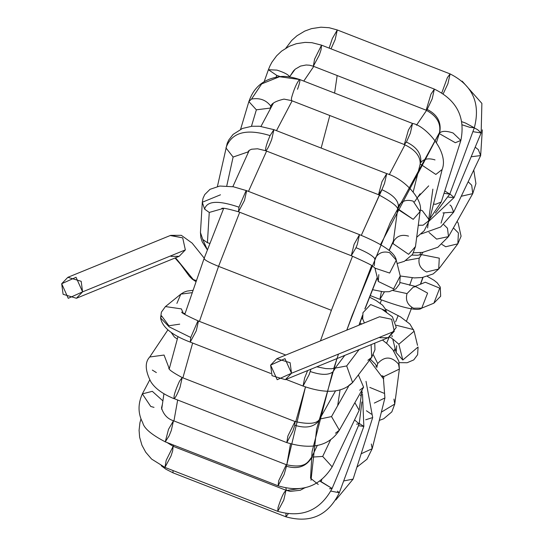 <?xml version="1.0" encoding="UTF-8"?>
<svg xmlns="http://www.w3.org/2000/svg" width="544" height="544" viewBox="0 0 544 544"><rect width="100%" height="100%" fill="white"/><g stroke="black" fill="none" stroke-linecap="round" stroke-linejoin="round"><path stroke-width="0.82" d="M291.516 373.252L284.961 358.659L270.62 365.112L277.175 379.712L291.516 373.252L285.342 379.658L272.027 375.68L270.62 365.112L276.794 358.714L290.108 362.685L291.516 373.252L394.278 331.303L391.632 319.26L379.556 316.758L391.632 319.26L394.278 331.303L291.516 373.252M285.342 379.658L388.11 337.702L394.278 331.303L388.11 337.702L379.936 337.756M385.533 311.624L385.084 310.461L370.661 304.552L385.084 310.461L385.533 311.624M379.202 316.907L276.794 358.714M193.297 279.548L189.421 276.325L193.297 279.548L175.556 257.795L193.297 279.548L196.153 280.52L193.297 279.548M310.882 369.233L310.209 371.518C321.246 375.258 328.889 375.292 333.132 371.634C328.889 375.292 321.246 375.258 310.209 371.518L309.101 374.728L303.069 386.056L304.66 377.944L307.625 370.566L304.66 377.944L303.069 386.056C325.802 394.046 342.312 392.877 352.594 382.541L346.684 365.935L335.213 368.098L346.684 365.935L359.122 349.54L346.684 365.935L352.594 382.541L371.715 357.333L371.103 344.644L371.715 357.333L367.894 360.278M352.594 382.541L348.765 385.485M333.132 371.634L335.464 367.989L331.48 368.757L325.802 368.594L316.792 366.819M181.737 312.1C181.166 312.705 186.742 315.676 198.458 321.021L197.622 321.592L190.747 337.47L190.244 342.108L190.747 337.47L169.177 326.862L160.589 317.961L161.541 315.826L160.589 317.961L169.177 326.862L190.747 337.47L197.622 321.592L198.458 321.021L196.282 330.779L190.244 342.108L270.817 373.497M179.704 324.156L168.912 325.754L161.541 315.826M183.423 313.473L181.37 308.89L165.458 306.578L181.37 308.89L183.423 313.473M165.39 306.632L161.398 312.134L160.589 317.961C162.18 327.189 172.067 335.233 190.244 342.108M191.944 292.686L180.812 294.141L191.944 292.686M176.895 303.389L180.812 294.141L165.458 306.578M185.042 313.596L184.26 313.317M335.417 391.109L319.648 419.077C317.152 423.762 308.938 424.578 295.018 421.532L294.76 425.245C305.884 428.679 313.983 427.122 319.056 420.566C313.983 427.122 305.884 428.679 294.76 425.245L292.835 431.283L286.804 442.612L287.871 436.07L295.018 421.532L287.871 436.07L286.804 442.612C317.03 451.676 331.459 442.354 339.361 430.188L331.52 416.582L319.648 419.077L331.52 416.582L348.486 386.485L331.52 416.582L339.361 430.188L363.603 387.199L358.387 374.904L363.603 387.199L359.706 390.211M339.361 430.188L335.464 433.208M168.946 367.894C168.021 369.118 172.441 372.348 182.192 377.577L180.016 387.335C177.534 393.754 175.59 397.528 174.182 398.65C173.42 396.508 175.188 390.694 179.486 381.215L182.192 377.577L179.486 381.215C175.188 390.694 173.42 396.508 174.182 398.65L286.804 442.612M169.184 368.438L164.05 355.048L149.743 356.993L164.05 355.048L169.184 368.438M156.373 372.579L152.327 370.09M177.276 339.007L174.427 337.049L171.21 332.54M354.865 402.689L359.156 410.285L354.865 402.689M330.752 439.532L322.687 456.436L332.166 466.861L322.687 456.436L330.752 439.532M162.35 404.464L161.514 407.918C163.567 414.623 167.552 418.9 173.475 420.75L168.524 429.304L173.475 420.75L286.3 464.698L278.705 480.726L286.3 464.698C306.32 469.057 308.156 461.23 311.746 457.116L322.687 456.436L311.746 457.116L317.397 445.271M311.515 457.919C305.993 466.684 297.65 469.465 286.47 466.262C297.65 469.465 305.993 466.684 311.515 457.919M278.705 480.726L278.086 485.785L278.705 480.726M286.3 464.698L286.47 466.262L284.118 474.456L278.086 485.785C301.764 492.966 319.797 486.656 332.173 466.854L359.156 410.285L362.093 389.871M168.524 429.304L165.26 441.837L168.524 429.304M173.475 420.75L171.292 430.508L169.075 435.914L165.26 441.837L278.086 485.785M162.778 400.772L152.32 391.333L142.344 393.883L152.32 391.333L162.778 400.772M154.006 407.368L150.742 406.47L142.344 393.883C137.802 404.07 137.945 413.705 142.773 422.797C144.065 428.38 151.558 434.724 165.26 441.837M361.903 401.968L359.203 423.871L354.552 419.941L359.203 423.871L356.599 424.143M359.203 423.871L332.119 488.478L319.954 481.182L321.055 481.596L321.81 479.794L321.055 481.596L332.119 488.478L329.514 488.75M304.735 487.852L300.24 490.273L290.224 491.382L285.974 490.26L283.798 500.018L277.766 511.346L278.025 507.627C281.364 497.155 284.084 491.456 286.171 490.552L305.347 487.71L286.171 490.552C284.084 491.456 281.364 497.155 278.025 507.627L277.76 511.346M285.974 490.26L173.155 446.311L166.185 460.319L164.941 467.398L166.185 460.319L173.155 446.311L172.652 450.942L170.972 456.069L164.941 467.398L277.766 511.346C302.042 518.194 320.164 510.571 332.119 488.478M358.435 425.707L363.848 426.421L358.435 425.707M359.36 423.49L363.848 426.421L362.508 394.067M330.908 491.103L339.313 492.748L330.908 491.103M286.001 513.624L285.872 516.8L286.001 513.624M337.45 491.144L339.313 492.748L363.848 426.421M172.999 470.533L173.053 472.852L172.999 470.533M288.17 513.937L285.872 516.8C310.345 523.6 328.161 515.583 339.313 492.748M365.697 419.771L372.688 417.561L365.697 419.771M366.432 410.768L371.436 414.181M343.672 480.964L353.104 479.108L343.672 480.964M374.32 403.07L384.907 397.963L374.32 403.07M369.811 387.416L384.044 393.264M361.168 453.757L372.198 448.705L361.168 453.757M371.328 444.006L372.198 448.705L384.907 397.963L383.459 378.855L369.526 360.216M373.327 354.776L377.699 363.528L373.327 354.776M376.876 366.656L376.856 367.547L376.876 366.656M382.092 375.72L383.86 376.577L399.364 369.07L383.86 376.577L383.534 379.052L383.86 376.577L382.092 375.72M370.308 359.19L375.503 364.303L376.917 366.806L377.699 363.528C384.622 356.068 391.571 356.266 398.562 364.126L399.364 369.07L398.868 361.291L392.884 349.785L387.403 344.005L382.459 340.014M381.351 412.168L394.76 404.049L381.351 412.168M393.958 399.099L394.76 404.042L399.364 369.07M393.19 339.327L398.84 344.236L414.113 331.228L398.84 344.236L402.805 360.019L418.078 347.011L402.805 360.019L398.84 344.236L393.19 339.327M396.324 325.271L413.569 329.61M392.72 338.939L396.134 352.519L402.805 360.019L396.134 352.519L396.658 345.698M392.17 336.743L391.925 335.424M417.534 345.392L414.113 331.228L409.958 324.081L400.411 316.826L385.472 309.094M384.431 291.89L379.943 299.343L381.412 291.591L379.943 299.343L370.144 295.528M393.054 290.571L407.014 293.597L393.054 290.571M379.943 299.343C404.471 308.387 418.397 311.318 421.736 308.142L427.598 293.1L415.555 286.525L427.598 293.1L421.736 308.142L413.562 308.196C407.51 305.068 405.328 300.206 407.014 293.597L413.182 287.191L415.976 286.559L400.139 282.547M427.387 276.42L434.078 280.31L437.26 282.88L440.273 287.076L440.654 296.249L433.874 303.185L439.736 288.143L425.32 282.234L439.736 288.143L433.874 303.185L421.736 308.142M405.851 260.556L419.247 258.128L405.851 260.556M400.241 275.992L414.338 277.909L422.239 277.515L433.14 273.938L438.709 269.035L439.28 258.169L421.335 254.592L439.28 258.169L438.709 269.035L426.584 271.966C420.485 268.892 418.037 264.275 419.247 258.128L421.586 254.483L417.595 255.252L412.053 255.102M438.709 269.035L457.837 243.828L458.408 232.961L453.41 227.916L458.408 232.961L457.837 243.828L445.713 246.758L441.912 244.419M413.508 252.77L422.498 252.409L437.832 247.282L448.508 236.606L447.467 228.235L443.822 224.665L447.467 228.235L448.508 236.606L436.635 239.108L428.985 232.438M448.508 236.606L472.75 193.616L471.709 185.239L468.166 181.744L471.709 185.239L472.75 193.616L461.251 196.255M421.178 233.968L440.688 226.998L453.669 212.146L451.357 206.224L449.997 205.02L451.357 206.224L453.669 212.146L442.945 212.908M453.669 212.146L480.651 155.577L478.339 149.654L475.191 147.179L478.339 149.654L480.651 155.577L471.172 156.767M429.27 220.864L454.07 197.567L449.861 193.888L454.07 197.567L448.514 197.159M454.07 197.567L481.148 132.96L477.659 129.696L474.273 127.894L477.659 129.696L481.148 132.96L472.879 131.662M444.788 190.951L449.779 194.12L444.04 193.304L449.779 194.12L474.314 127.792L469.724 127.303L462.393 124.896L469.724 127.303L474.314 127.792L465.623 123.08L461.924 121.734M474.314 127.792C480.726 103.326 472.654 85.36 450.112 73.916L447.399 77.568L441.816 92.84L447.399 77.568L450.112 73.916L447.936 83.674L443.231 93.758M450.112 73.916L337.294 29.968L332.336 38.536L329.154 48.117L332.336 38.536L337.294 29.968L335.111 39.719L331.01 48.844M429.753 218.974L441.272 201.987L435.73 204.265L433.48 204.109L435.73 204.265L441.272 201.987L460.856 140.447L455.314 142.718L439.294 133.586L455.314 142.718L460.856 140.447L453.111 133.015C446.617 130.812 442.122 130.791 439.627 132.947C441.687 122.488 437.526 114.648 427.156 109.419C437.526 114.648 441.687 122.488 439.627 132.947M460.856 140.447C465.548 117.116 456.722 100.008 434.37 89.107L430.991 94.098L426.156 110.194L430.991 94.098L434.37 89.107L432.188 98.865L427.156 109.419L426.156 110.194C437.077 116.076 441.456 123.869 439.294 133.586L436.506 142.338M434.37 89.107L321.545 45.159L314.575 59.18L313.33 66.239L314.575 59.18L321.545 45.159L321.055 49.762L319.369 54.91L313.33 66.239L309.631 65.226L306.156 64.988L300.533 66.082L295.358 69.088L293.488 70.89L290.34 75.732M321.545 45.159L311.957 42.697L305.089 42.384L296.337 43.704L289.292 46.294L281.561 51.15L276.604 55.828L271.986 62.091L270.001 65.817L268.396 69.72L276.74 75.371L280.405 76.636L276.74 75.371L276.073 77.248L276.74 75.371L268.396 69.72L276.944 70.115C284.485 72.522 288.755 74.841 289.762 77.078M420.213 209.991L422.314 210.65L429.44 220.225L423.13 225.182L418.275 225.264L423.13 225.182L429.44 220.225L442.15 169.483L435.846 174.44L420.199 163.982L435.846 174.44L442.15 169.483C449.296 151.586 424.918 125.283 412.529 123.454L408.469 129.921L404.314 144.541L408.469 129.921L412.529 123.454L410.346 133.212L406.402 142.052C416.894 147.098 421.668 153.966 420.73 162.663C423.715 158.807 428.482 157.889 435.023 159.909M420.73 162.663C421.668 153.966 416.894 147.098 406.402 142.052L404.314 144.541C415.174 149.688 420.471 156.169 420.199 163.982L413.222 191.848M240.611 129.254L248.866 101.585L256.367 109.82L248.866 101.585C250.838 96.506 256.149 79.75 279.514 76.718C284.607 75.834 291.332 76.765 299.703 79.506L299.492 79.519C296.602 83.123 293.93 89.298 291.482 98.049L291.489 100.592L291.482 98.049C293.93 89.298 296.602 83.123 299.492 79.519L279.514 76.718L261.664 83.919L251.525 99.062L261.664 83.919L279.514 76.718L299.703 79.506L412.529 123.454M256.367 109.82L270.552 108.052L256.367 109.82L251.444 126.31L256.367 109.82M299.492 79.519C300.404 79.716 299.751 82.967 297.527 89.264M248.866 101.585L251.525 99.062C259.461 97.689 265.71 99.838 270.293 105.509M392.299 243.848L393.135 242.876L392.299 243.848M397.582 209.175L413.216 219.348L420.07 211.596C423.674 200.947 405.933 179.377 386.73 173.604L384.547 183.355L381.888 189.693C392.523 194.466 398.031 199.92 398.412 206.054C401.656 200.892 406.565 199.26 413.141 201.144L420.07 211.596L413.216 219.348L397.637 208.644L398.412 206.054C398.031 199.92 392.523 194.466 381.888 189.693L378.515 194.684L381.99 181.642L386.73 173.604L381.99 181.642L378.515 194.684C391.639 201.804 398.011 206.686 397.63 209.331L393.04 243.617L408.612 254.32L415.473 246.568L408.612 254.32L393.04 243.617L393.808 241.026C397.059 235.872 401.968 234.233 408.537 236.116M386.73 173.604L273.904 129.649L270.082 135.606C266.914 142.99 265.404 147.975 265.54 150.566L265.54 150.566C265.404 147.975 266.914 142.99 270.082 135.606C246.208 128.282 231.499 132.376 225.964 147.907L233.111 157.053L248.2 151.851L233.111 157.053L226.76 185.905L233.111 157.053L225.964 147.907C231.499 132.376 246.208 128.282 270.082 135.606L273.904 129.649L271.728 139.407C268.695 147.104 266.635 150.824 265.54 150.566M217.423 186.422L227.195 143.337L228.813 139.93L233.063 134.436L242.481 128.445L251.96 126.256L259.536 126.242L273.904 129.649M378.794 275.155L378.284 281.466L393.604 288.837L400.234 275.951L393.604 288.837L378.284 281.466L378.814 274.638M374.32 265.683L374.85 258.856C378.107 252.933 383.024 250.866 389.592 252.668L396.27 260.168L389.64 273.054L375.346 268.274L389.64 273.054L396.27 260.168L400.234 275.951L399.758 283.655L395.916 288.837L389.252 291.686L383.364 291.815L372.456 289.666M374.85 258.856C373.075 255.85 366.799 252.124 356.021 247.676C366.799 252.124 373.075 255.85 374.85 258.856M396.27 260.168C395.134 252.817 382.881 244.304 359.496 234.634L354.096 244.304L351.281 255.714L354.096 244.304L359.496 234.634L357.32 244.385L356.021 247.676L351.281 255.714C366.105 262.324 373.408 265.968 373.191 266.642L375.714 268.62M359.496 234.634L246.677 190.679L245.834 191.257L238.952 207.169L238.462 211.766L238.952 207.169C218.355 200.151 206.91 200.804 204.612 209.134L209.256 212.446L223.224 208.447L209.256 212.446L207.414 242.733L209.773 243.392L207.414 242.733L209.256 212.446L204.612 209.134C206.91 200.804 218.355 200.151 238.952 207.169L245.834 191.257L246.677 190.679L244.494 200.437L238.462 211.766C227.174 208.549 221.585 207.516 221.694 208.651M246.677 190.679L233.376 186.776L219.817 186.034L210.004 189.326L204.741 194.582L203.021 198.308L202.3 202.246L204.612 209.134L202.3 202.246L220.483 194.8M202.3 202.246L200.45 232.54L202.769 239.428L207.414 242.733L202.769 239.428L207.339 249.798L202.769 239.428L200.45 232.54L200.831 237.517L202.218 241.822L207.332 249.825M370.627 304.565L362.97 312.671L362.698 318.832L364.371 322.952M170.272 235.518L182.702 237.871L185.348 249.907L179.18 256.312L171.006 256.367M76.412 298.268L179.18 256.312L185.348 249.907L82.586 291.863L76.031 277.27L61.69 283.723L68.245 298.323L82.586 291.863L76.412 298.268L63.097 294.29L61.69 283.723L67.864 277.318L81.178 281.296L82.586 291.863L185.348 249.907L182.702 237.871L170.626 235.368L181.322 235.321L192.141 243.12L204.218 258.155M218.566 266.356L199.424 321.402L218.566 266.356L331.384 310.304L352.532 256.21L331.384 310.304L218.566 266.356L239.707 212.255L218.566 266.356C208.264 262.181 203.531 259.481 204.36 258.257L204.088 258.502L204.36 258.257C203.531 259.481 208.264 262.181 218.566 266.356M192.644 343.046L182.879 377.842L192.644 343.046M177.65 400.092L173.937 420.934L177.65 400.092M173.203 444.931L173.543 446.461L173.203 444.931M313.766 66.409L303.77 81.09L313.766 66.409M292.128 100.837L276.488 130.655L292.128 100.837M266.601 151.089L248.492 191.386L266.601 151.089M381.942 189.713L361.311 235.348L379.42 195.051M389.286 174.651L404.947 144.799L389.286 174.651M416.493 125.195L426.584 110.364L416.493 125.195M286.362 490.409L285.886 488.05L286.362 490.409M290.503 443.904L286.763 464.875L305.476 386.954L295.705 421.79M320.443 340.891L331.384 310.304L320.443 340.891M420.369 284.26L422.851 277.426L420.369 284.26M441.041 223.149L444.02 213.282L441.041 223.149M380.528 244.562L439.627 132.355L390.211 222.754L352.009 315.778L346.786 330.133L371.634 265.615M338.477 354.083L333.744 368.485M332.54 372.266L312.072 451.622L310.542 478.21L318.247 484.466M382.67 376.958L383.01 376.203L382.67 376.958M393.944 351.172L395.107 348.432L393.944 351.172M411.142 308.754L411.713 307.265M398.181 315.513L395.624 321.851M389.191 337.212L386.56 343.264L389.191 337.212M376.326 365.52L375.904 366.404L376.326 365.52M362.399 392.319L360.42 395.726M337.668 405.688L340.02 390.266M358.986 325.156L362.46 315.418M364.82 308.999L377.264 277.386L364.82 308.999M389.076 250.267L393.373 241.074L389.076 250.267M414.548 201.79L420.145 193.773M420.587 252.62L419.852 254.986L420.587 252.62M380.236 303.205L381.507 299.948L380.236 303.205M409.632 285.328L412.284 277.821M427.577 227.95L432.868 189.122M428.706 185.864L417.221 197.785M337.164 75.528L334.594 93.099M329.807 115.518L321.157 148.056M310.998 480.304L316.594 429.175L336.981 358.578M382.432 309.584L392.394 316.737L396.256 327.42L388.328 337.613M175.032 258.006L180.56 264.302L189.421 276.325L192.25 279.147L195.799 281.527M371.736 357.306L374.972 349.738L374.755 343.155M359.883 324.788L359.414 324.482M335.118 368.132L344.787 355.395M198.458 321.021L285.777 355.042M285.974 379.399L303.069 386.056M192.753 290.326L187.034 291.101L184.192 292.087L180.9 294.066M182.192 377.577L295.018 421.532M167.804 329.99L149.743 356.993C144.738 362.277 145.112 370.546 150.858 381.786C154.979 388.389 162.69 394.019 173.978 398.664M149.709 379.97L142.344 393.883M164.941 467.398L151.586 459.054L145.731 452.234L141.943 445.216L139.645 437.26L139.08 430.311L139.924 422.776L140.978 418.873M173.155 446.311L167.042 442.53M161.262 465.759L165.866 469.193L173.053 472.852L285.872 516.8M335.825 499.956L353.104 479.108L372.688 417.561L366.017 381.33M356.905 467.16L366.976 459.224L372.198 448.705M376.754 367.424L376.863 366.615M379.29 420.396L383.67 418.798L391.843 411.862L394.76 404.063M361.91 323.959L359.87 323.17M389.81 336.886L393.564 339.674M396.134 352.519L396.637 346.215M399.16 362.637L407.102 362.746L413.76 359.897L417.608 354.715L418.078 347.011M414.99 286.45L425.32 282.234M421.233 254.633L422.974 252.341M457.076 221.408L458.136 223.006L461.094 236.191L457.858 243.8M473.756 170.034L475.932 183.62L472.75 193.616M482.31 129.853L480.651 155.577M462.142 81.131L481.882 103.408L481.148 132.96M435.452 213.119L449.779 194.12M285.865 48.151L291.747 40.412L296.97 35.768L304.722 31.103L311.488 28.635L320.933 27.2L329.168 27.73L337.294 29.968M426.156 110.194L313.33 66.239M264.098 81.872L268.396 69.72M416.69 237.3L424.218 230.744L429.44 220.225M404.314 144.541L291.489 100.592L284.009 99.11C274.543 101.3 270.055 104.278 270.552 108.052L270.422 108.48M397.113 263.541L404.382 261.317L412.549 254.388L415.466 246.595M415.473 246.568L420.07 211.596M378.515 194.684L265.69 150.736L257.577 148.784L251.573 149.233L249.206 150.341L248.438 151.198L247.894 153.224M378.284 281.466L374.87 267.879M351.281 255.714L238.462 211.766M361.556 318.437L362.753 319.049M369.512 297.14L376.122 300.567L382.602 305.198L385.614 309.393L386.526 312.249M67.864 277.318L170.626 235.368M359.21 325.06L362.433 316.01M365.18 308.536L377.332 277.671M389.246 250.396L393.278 241.788M184.79 314.391L204.088 258.502L223.659 208.434M232.846 186.68L249.274 150.287M260.984 126.385L273.353 103.197M289.551 76.867L295.032 69.367M161.677 409.312L163.941 393.713M169.306 368.662L177.99 336.566M420.587 284.172L423.048 277.392M394.067 351.342L395.175 348.718M406.518 321.001L411.312 308.781"/></g></svg>
